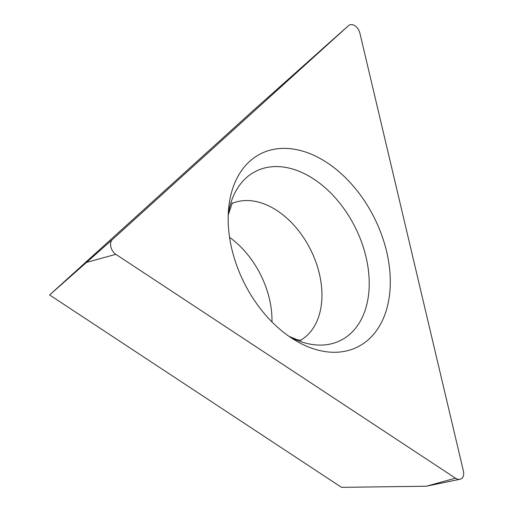 <?xml version="1.0" encoding="UTF-8"?>
<svg xmlns="http://www.w3.org/2000/svg" width="513" height="513" viewBox="0 0 513 513"><rect width="100%" height="100%" fill="white"/><g stroke="black" fill="none" stroke-linecap="round" stroke-linejoin="round"><path stroke-width="0.77" d="M455.454 478.174L115.816 254.32A9.003 6.06 -116.6 0 1 112.341 239.603L348.487 25.682A9.003 6.06 -116.6 0 1 348.526 25.65A9.003 6.06 -116.6 0 1 359.908 33.204L463.393 470.979A9.003 6.06 -116.6 0 1 459.956 479.27A9.003 6.06 -116.6 0 1 455.454 478.174L115.816 254.32A9.003 6.06 -116.6 0 1 112.341 239.603L348.487 25.682A9.003 6.06 -116.6 0 1 359.908 33.204L463.393 470.979A9.003 6.06 -116.6 0 1 455.454 478.174L426.309 486.228L459.956 479.27M285.132 148.379A108.07 72.731 63.4 0 0 228.574 209.041A108.07 72.731 63.4 0 0 294.077 339.664A108.07 72.731 63.4 0 0 333.335 352.277A108.07 72.731 63.4 0 0 386.648 251.659A108.07 72.731 63.4 0 0 285.132 148.379M348.487 25.682L252.569 111.103L49.607 294.962L112.341 239.603M49.607 294.962L341.511 487.35L426.309 486.228M229.574 237.372A76.552 51.518 -116.6 0 1 271.973 321.92M115.816 254.32L86.671 262.38M300.4 340.343A76.552 51.518 63.4 0 0 315.245 260.29A76.552 51.518 63.4 0 0 247.452 200.538A76.552 51.518 63.4 0 0 231.812 203.565M228.227 214.614A94.616 63.676 -116.6 0 1 277.148 166.584A94.616 63.676 -116.6 0 1 366.025 257.007A94.616 63.676 -116.6 0 1 319.342 345.089A94.616 63.676 -116.6 0 1 289.403 336.605M322.824 48.453L348.526 25.65M289.082 336.381L297.181 339.696L301.272 340.382M228.214 215.005L232.299 202.847"/></g></svg>
